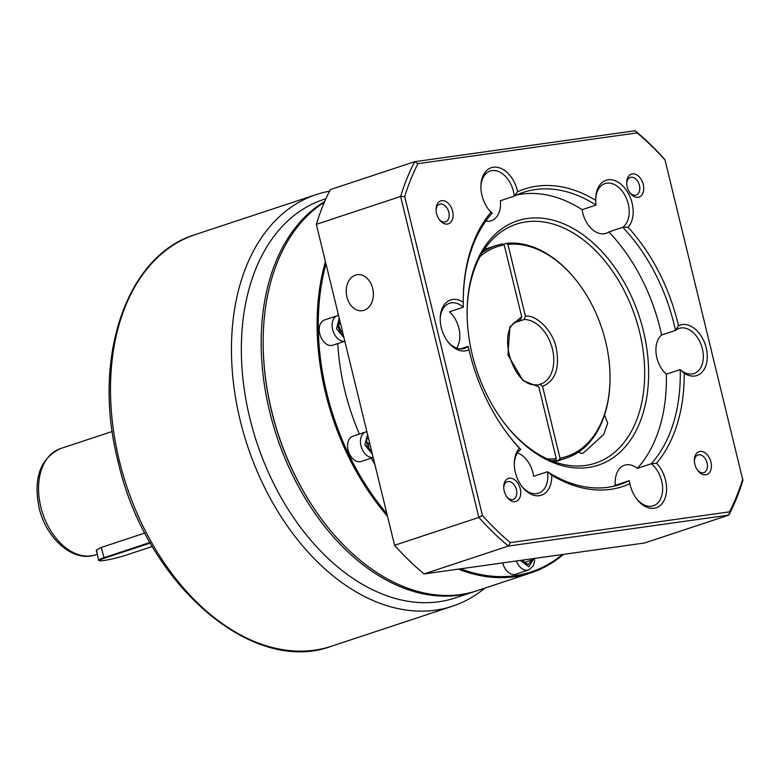 <?xml version="1.0" encoding="UTF-8"?>
<svg xmlns="http://www.w3.org/2000/svg" width="782" height="782" viewBox="0 0 782 782"><rect width="100%" height="100%" fill="white"/><g stroke="black" fill="none" stroke-linecap="round" stroke-linejoin="round"><path stroke-width="1.17" d="M560.01 458.144A110.497 73.508 71.7 0 0 610.028 378.586L610.028 379.26A111.894 74.437 -108.3 0 1 566.246 458.086A111.894 74.437 -108.3 0 1 559.355 459.826L560.01 458.144L542.513 386.347L539.863 384.285L540.655 384.05A33.567 22.326 -108.3 0 1 540.02 384.245M263.163 340.141L263.163 340.805A208.403 138.639 71.7 0 0 271.618 411.312A208.403 138.639 71.7 0 0 322.595 520.489L322.995 521.027A209.801 139.567 -108.3 0 1 271.677 411.107A209.801 139.567 -108.3 0 1 263.163 340.141A209.801 139.567 -108.3 0 1 324.393 202.245M563.451 554.37A209.801 139.567 -108.3 0 1 530.958 572.874L477.02 590.713A209.801 139.567 -108.3 0 1 322.995 521.027M530.958 572.874A209.801 139.567 -108.3 0 1 514.566 576.696A209.801 139.567 -108.3 0 1 458.389 569.12M387.51 516.286A209.801 139.567 -108.3 0 1 325.615 393.268A209.801 139.567 -108.3 0 1 325.42 261.599M562.375 554.526A208.96 139.01 -108.3 0 1 514.957 575.689A208.96 139.01 -108.3 0 1 460.696 568.797M386.885 513.735A208.96 139.01 -108.3 0 1 325.986 263.925M373.18 457.509L361.108 461.497A13.284 8.837 -108.3 0 1 348.098 450.119A13.284 8.837 -108.3 0 1 352.76 436.268L365.653 432.006A13.284 8.837 -108.3 0 0 360.991 445.857A13.284 8.837 -108.3 0 0 373.161 457.441M344.833 341.235L332.761 345.233A13.284 8.837 -108.3 0 1 319.76 333.855A13.284 8.837 -108.3 0 1 324.413 320.004L337.306 315.742A13.284 8.837 -108.3 0 0 332.643 329.593A13.284 8.837 -108.3 0 0 344.823 341.177M534.556 558.426L534.517 561.574L533.109 566.109L528.593 569.97L515.7 574.232A13.284 8.837 -108.3 0 1 502.709 562.903M359.427 434.059A181.825 120.956 -108.3 0 1 344.803 390.462A181.825 120.956 -108.3 0 1 337.775 343.572M536.599 384.734C511.311 387.96 495.377 324.999 519.571 320.307A33.567 22.326 -108.3 0 1 520.362 320.073L518.837 320.571M610.028 378.586A110.497 73.508 71.7 0 0 605.542 341.206A110.497 73.508 71.7 0 0 578.514 283.319A110.497 73.508 71.7 0 0 507.899 244.375L525.406 316.172L524.087 319.545L515.729 322.311M482.338 252.586A111.894 74.437 -108.3 0 1 495.964 245.616A111.894 74.437 -108.3 0 1 502.865 243.876L504.185 244.903A110.497 73.508 71.7 0 0 480.07 256.555M503.5 244.365L506.58 243.349A111.894 74.437 -108.3 0 1 578.113 282.791L578.514 283.319M506.58 243.349L507.899 244.375M374.803 464.146A181.825 120.956 -108.3 0 1 371.313 458.125M337.932 315.566A181.825 120.956 -108.3 0 1 338.078 313.514M371.567 450.891L367.286 447.099L366.543 439.298L368.42 437.988M343.122 334.197L340.747 333.484L337.765 326.006L339.975 321.294M531.731 558.827L532.004 559.951L528.309 564.506L522.708 561.251L522.435 560.127M368.869 448.497L368.39 443.453L369.651 443.042M368.39 443.453L366.807 442.055M340.649 333.24L341.226 332.018L342.487 331.607M338.498 324.452L340.581 323.768M341.226 332.018L338.342 324.774M523.92 561.965L523.441 559.99M532.004 559.951L524.644 562.385M539.863 384.285L537.596 385.037M520.362 320.073L521.682 316.7L504.185 244.903M552.825 461.272L555.631 460.344L556.295 458.663L538.788 386.865L536.149 384.803M559.355 459.826L553.832 461.654M555.631 460.344A111.894 74.437 -108.3 0 1 551.144 460.618M546.96 458.79A110.497 73.508 71.7 0 0 556.295 458.663M467.118 312.145A125.882 83.742 -108.3 0 1 516.364 224.141A125.882 83.742 -108.3 0 1 639.568 331.9A125.882 83.742 -108.3 0 1 595.425 463.159A125.882 83.742 -108.3 0 1 503.413 421.879M472.338 355.008A128.678 85.6 -108.3 0 1 467.118 311.471A128.678 85.6 -108.3 0 1 542.923 218.295A128.678 85.6 -108.3 0 1 643.41 330.982A128.678 85.6 -108.3 0 1 611.847 458.594A128.678 85.6 -108.3 0 1 503.813 422.417A128.678 85.6 -108.3 0 1 472.338 355.008M364.08 310.298A18.182 13.48 82 0 1 362.32 310.718A18.182 13.48 82 0 1 346.641 295.782A18.182 13.48 82 0 1 355.497 275.117A18.182 13.48 82 0 1 357.266 274.697A18.182 13.48 82 0 1 372.936 289.633A18.182 13.48 82 0 1 364.08 310.298M578.357 452.162L581.671 453.482L583.264 453.091L603.772 434.411L607.682 423.16L604.584 414.929M595.698 199.693A23.773 15.816 -108.3 0 1 604.985 183.594A23.773 15.816 -108.3 0 1 628.259 203.946A23.773 15.816 -108.3 0 1 622.726 227.327A153.849 102.344 -108.3 0 1 674.025 324.041A153.849 102.344 -108.3 0 1 675.482 330.424L661.601 335.019A153.849 102.344 71.7 0 0 660.145 328.635A153.849 102.344 71.7 0 0 608.846 231.922A23.773 15.816 -108.3 0 1 606.04 233.329A23.773 15.816 -108.3 0 1 582.766 212.978A23.773 15.816 -108.3 0 1 582.131 209.664A153.849 102.344 71.7 0 0 516.628 195.001M485.788 221.13A23.773 15.816 -108.3 0 0 491.233 220.768A23.773 15.816 -108.3 0 0 500.392 200.72L514.273 196.126A153.849 102.344 -108.3 0 1 523.441 192.333A153.849 102.344 -108.3 0 1 596.011 205.07L582.131 209.664M480.891 187.133A23.773 15.816 -108.3 0 1 490.187 171.033A23.773 15.816 -108.3 0 1 513.451 191.385A23.773 15.816 -108.3 0 1 514.273 196.126L517.586 191.746A156.654 104.211 -108.3 0 1 595.708 200.3A26.578 17.683 -108.3 0 1 595.688 198.999A26.578 17.683 -108.3 0 1 621.436 184.601A26.578 17.683 -108.3 0 1 628.073 227.259A156.654 104.211 -108.3 0 1 678.502 325.791A26.578 17.683 -108.3 0 1 682.275 324.598A26.578 17.683 -108.3 0 1 706.205 347.834A26.578 17.683 -108.3 0 1 694.807 376.025A26.578 17.683 -108.3 0 1 684.23 373.258A156.654 104.211 -108.3 0 1 656.538 463.247A26.578 17.683 -108.3 0 1 665.511 480.07A26.578 17.683 -108.3 0 1 658.991 506.423A26.578 17.683 -108.3 0 1 636.675 498.955A26.578 17.683 -108.3 0 1 630.175 485.026A26.578 17.683 -108.3 0 1 629.891 483.745L629.246 480.676L615.366 485.27A23.773 15.816 -108.3 0 1 624.515 465.222A23.773 15.816 -108.3 0 1 637.35 468.35A153.849 102.344 71.7 0 0 666.332 374.197A23.773 15.816 -108.3 0 1 656.87 357.775A23.773 15.816 -108.3 0 1 661.601 335.019M678.502 325.791L675.482 330.424A23.773 15.816 -108.3 0 1 679.089 328.391A23.773 15.816 -108.3 0 1 680.946 327.961A23.773 15.816 -108.3 0 1 702.363 348.743A23.773 15.816 -108.3 0 1 694.025 373.542A23.773 15.816 -108.3 0 1 692.168 373.972A23.773 15.816 -108.3 0 1 680.213 369.603L666.332 374.197M656.538 463.247L651.23 463.755L637.35 468.35M684.23 373.258L680.213 369.603A153.849 102.344 -108.3 0 1 651.23 463.755A23.773 15.816 -108.3 0 1 661.67 480.989A23.773 15.816 -108.3 0 1 653.332 505.778A23.773 15.816 -108.3 0 1 636.265 498.398M514.302 464.166A23.773 15.816 -108.3 0 1 520.792 449.484A153.849 102.344 -108.3 0 1 507.518 433.902M517.498 452.915A23.773 15.816 -108.3 0 1 532.982 473.012A23.773 15.816 -108.3 0 1 533.627 476.326L547.508 471.732A23.773 15.816 -108.3 0 1 538.524 493.217A23.773 15.816 -108.3 0 1 521.467 485.837M440.198 319.369A23.773 15.816 -108.3 0 1 449.484 303.269A23.773 15.816 -108.3 0 1 451.341 302.839A23.773 15.816 -108.3 0 1 463.306 307.209L449.425 311.793A23.773 15.816 -108.3 0 1 458.878 328.215A23.773 15.816 -108.3 0 1 456.639 348.156M629.891 483.745A156.654 104.211 -108.3 0 1 551.769 475.202L547.508 471.732A153.849 102.344 -108.3 0 0 620.067 484.478A153.849 102.344 -108.3 0 0 629.246 480.676M551.769 475.202A26.578 17.683 -108.3 0 1 541.818 495.065A26.578 17.683 -108.3 0 1 521.877 486.394A26.578 17.683 -108.3 0 1 515.377 472.465A26.578 17.683 -108.3 0 1 514.302 463.482A26.578 17.683 -108.3 0 1 519.404 448.242L520.792 449.484M519.404 448.242A156.654 104.211 -108.3 0 1 507.929 434.44A156.654 104.211 -108.3 0 1 469.611 352.369A156.654 104.211 -108.3 0 1 468.975 349.71L468.027 346.387A23.773 15.816 -108.3 0 1 464.42 348.42A23.773 15.816 -108.3 0 1 462.563 348.85A23.773 15.816 -108.3 0 1 447.363 341.03M468.975 349.71A26.578 17.683 -108.3 0 1 465.202 350.903A26.578 17.683 -108.3 0 1 447.773 341.587A26.578 17.683 -108.3 0 1 440.198 318.675A26.578 17.683 -108.3 0 1 452.67 299.477A26.578 17.683 -108.3 0 1 463.257 302.233L463.306 307.209M463.257 302.233A156.654 104.211 -108.3 0 1 463.257 299.369A156.654 104.211 -108.3 0 1 490.949 212.254A26.578 17.683 -108.3 0 1 488.467 209.351A26.578 17.683 -108.3 0 1 481.966 195.432A26.578 17.683 -108.3 0 1 480.891 186.439A26.578 17.683 -108.3 0 1 496.541 167.192A26.578 17.683 -108.3 0 1 517.303 190.466A26.578 17.683 -108.3 0 1 517.586 191.746M490.949 212.254L492.279 213.056A23.773 15.816 -108.3 0 1 488.056 208.794M504.204 491.028A12.092 8.045 -108.3 0 1 503.706 486.932A12.092 8.045 -108.3 0 1 510.832 478.173A12.092 8.045 -108.3 0 1 520.284 488.77A12.092 8.045 -108.3 0 1 517.313 500.763A12.092 8.045 -108.3 0 1 507.156 497.362A12.092 8.045 -108.3 0 1 504.204 491.028M506.736 496.775A9.296 6.188 71.7 0 0 513.178 499.375A9.296 6.188 71.7 0 0 516.433 489.688A9.296 6.188 71.7 0 0 507.342 481.722A9.296 6.188 71.7 0 0 503.725 487.655M629.735 192.48A9.296 6.188 71.7 0 0 635.443 195.256A9.296 6.188 71.7 0 0 636.177 195.08A9.296 6.188 71.7 0 0 639.432 185.393A9.296 6.188 71.7 0 0 631.064 177.26A9.296 6.188 71.7 0 0 630.331 177.426A9.296 6.188 71.7 0 0 626.724 183.359M632.384 173.897A12.092 8.045 -108.3 0 1 643.273 184.474A12.092 8.045 -108.3 0 1 638.092 197.299A12.092 8.045 -108.3 0 1 630.155 193.066A12.092 8.045 -108.3 0 1 626.705 182.636A12.092 8.045 -108.3 0 1 632.384 173.897M436.542 213.496A12.092 8.045 -108.3 0 1 436.053 209.41A12.092 8.045 -108.3 0 1 443.179 200.651A12.092 8.045 -108.3 0 1 452.622 211.238A12.092 8.045 -108.3 0 1 449.66 223.232A12.092 8.045 -108.3 0 1 439.504 219.83A12.092 8.045 -108.3 0 1 436.542 213.496M439.083 219.243A9.296 6.188 71.7 0 0 445.525 221.853A9.296 6.188 71.7 0 0 448.78 212.157A9.296 6.188 71.7 0 0 439.68 204.2A9.296 6.188 71.7 0 0 436.063 210.123M694.856 464.254A12.092 8.045 -108.3 0 1 694.357 460.168A12.092 8.045 -108.3 0 1 701.483 451.41A12.092 8.045 -108.3 0 1 710.936 461.996A12.092 8.045 -108.3 0 1 707.964 473.99A12.092 8.045 -108.3 0 1 697.808 470.588A12.092 8.045 -108.3 0 1 694.856 464.254M697.388 470.011A9.296 6.188 71.7 0 0 703.829 472.611A9.296 6.188 71.7 0 0 707.084 462.915A9.296 6.188 71.7 0 0 697.994 454.958A9.296 6.188 71.7 0 0 694.377 460.881M613.01 486.394A153.849 102.344 71.7 0 0 615.366 485.27M394.578 545.298A258.754 172.128 71.7 0 0 424.079 573.939L508.359 546.061A258.754 172.128 -108.3 0 1 478.858 517.42L394.578 545.298L316.339 224.336L400.609 196.458L478.858 517.42L482.455 515.524L404.695 196.526L400.609 196.458A258.754 172.128 -108.3 0 1 414.656 161.698L330.385 189.576A258.754 172.128 71.7 0 0 316.339 224.336M628.073 227.259L622.726 227.327L608.846 231.922M468.027 346.387L460.315 348.938M463.247 300.044A153.849 102.344 -108.3 0 1 492.279 213.056M424.079 573.939L644.573 542.982L728.853 515.103A258.754 172.128 -108.3 0 0 742.9 480.353L665.023 159.978A255.958 170.271 71.7 0 0 637.125 132.891L417.979 163.653A255.958 170.271 71.7 0 0 404.695 196.526M417.979 163.653L414.656 161.698L635.15 130.741A258.754 172.128 -108.3 0 1 664.661 159.381L665.023 159.978M595.708 200.3L596.011 205.07M482.455 515.524A255.958 170.271 -108.3 0 0 510.353 542.61L508.359 546.061L728.853 515.103L729.498 511.839A255.958 170.271 71.7 0 0 742.783 478.975M510.353 542.61L729.498 511.839M635.15 130.741L637.125 132.891M484.752 588.162A216.79 144.22 -108.3 0 1 452.446 606.206A216.79 144.22 -108.3 0 1 435.506 610.165A216.79 144.22 -108.3 0 1 240.26 420.618A216.79 144.22 -108.3 0 1 316.29 194.562A216.79 144.22 -108.3 0 1 329.554 191.199M476.033 591.036A209.801 139.567 -108.3 0 1 475.036 591.378L455.212 597.927A209.801 139.567 -108.3 0 1 438.819 601.759A209.801 139.567 -108.3 0 1 249.869 418.331A209.801 139.567 -108.3 0 1 323.445 199.557L325.947 198.736M475.036 591.378A209.801 139.567 -108.3 0 1 458.643 595.2A209.801 139.567 -108.3 0 1 269.692 411.772A209.801 139.567 -108.3 0 1 324.726 201.473M322.79 520.753A208.403 138.639 -108.3 0 1 263.163 340.473M96.665 552.434L96.294 550.235L100.858 547.596L144.914 533.021M152.334 546.462L125.775 555.249A16.227 1.456 -13.7 0 1 103.498 560.567A16.227 1.456 -13.7 0 1 99.324 560.714A16.227 1.456 -13.7 0 1 104.211 558.28L150.34 543.021M99.324 560.714L98.659 560.313A16.784 1.505 -13.7 0 1 98.552 560.195L96.518 549.981M98.552 560.195A16.784 1.505 -13.7 0 1 103.703 557.791L150.027 542.464M372.33 454.01L364.832 444.948L367.56 434.44M343.982 337.746L336.485 328.675L339.212 318.176M542.513 386.347C555.288 381.049 559.873 368.312 556.266 348.127C553.128 331.421 536.823 314.54 525.406 316.172M524.087 319.545A33.567 22.326 -108.3 0 1 552.424 349.046A33.567 22.326 -108.3 0 1 540.655 384.05M528.593 569.97A13.284 8.837 -108.3 0 1 516.335 560.987M533.783 558.534L528.876 566.842L520.372 560.42M521.682 316.7L509.913 326.886L507.929 354.92L522.992 380.551L538.788 386.865M331.49 646.215C251.491 676.283 145.002 582.365 118.014 461.233C91.562 358.987 125.902 255.411 195.334 234.571A216.79 144.22 71.7 0 0 119.304 460.627A216.79 144.22 71.7 0 0 331.49 646.215L452.446 606.206M95.57 554.839C73.019 562.844 45.972 538.348 39.1 507.743C33.147 478.134 40.253 458.418 60.439 448.604A55.942 37.213 71.7 0 0 40.82 506.941A55.942 37.213 71.7 0 0 95.57 554.839L97.124 554.321M104.211 558.28L101.191 547.488M366.895 431.713L365.653 432.006M338.547 315.449L337.306 315.742M484.332 249.468L495.964 245.616M554.604 461.927L566.246 458.086M195.334 234.571L316.29 194.562M112.256 431.469L60.439 448.604"/></g></svg>
